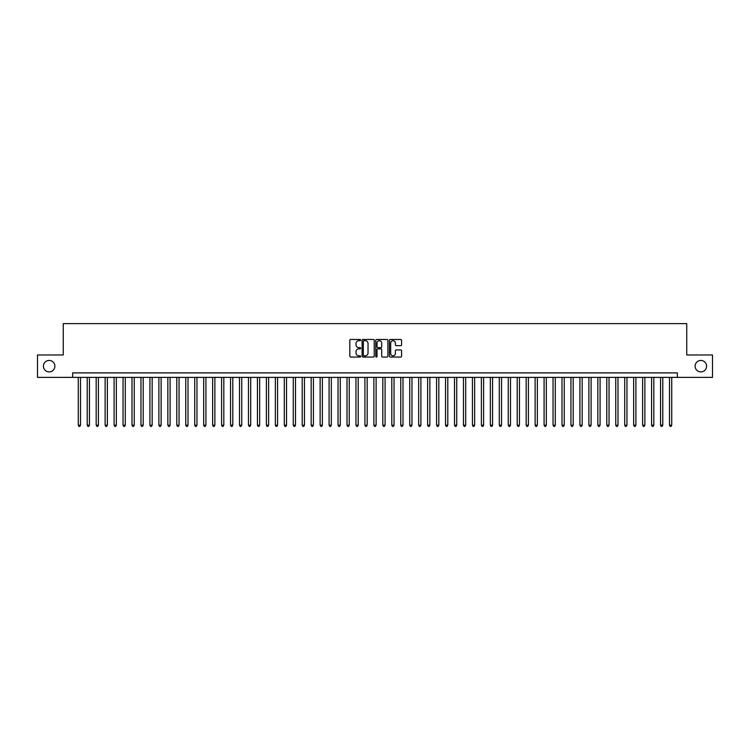 <?xml version="1.0" encoding="UTF-8"?>
<svg xmlns="http://www.w3.org/2000/svg" width="750" height="750" viewBox="0 0 750 750"><rect width="100%" height="100%" fill="white"/><g stroke="black" fill="none" stroke-linecap="round" stroke-linejoin="round"><path stroke-width="1.12" d="M360.666 340.078A0.619 0.619 0 0 0 360.056 339.469L350.709 339.469A0.881 0.881 0 0 0 349.828 340.35L349.828 356.175A0.881 0.881 0 0 0 350.709 357.056L360.056 357.056A0.619 0.619 0 0 0 360.666 356.438A0.619 0.619 0 0 0 360.056 355.819L358.847 355.819A2.812 2.812 0 0 1 356.025 353.006L356.025 351.694A2.812 2.812 0 0 1 358.847 348.872L360.056 348.872A0.619 0.619 0 0 0 360.666 348.263A0.619 0.619 0 0 0 360.056 347.644L358.847 347.644A2.812 2.812 0 0 1 356.025 344.831L356.025 343.509A2.812 2.812 0 0 1 358.847 340.697L360.056 340.697A0.619 0.619 0 0 0 360.666 340.078M695.119 366.178A5.737 5.737 0 0 0 700.856 371.906A5.737 5.737 0 0 0 706.584 366.178A5.737 5.737 0 0 0 700.856 360.441A5.737 5.737 0 0 0 695.119 366.178M43.416 366.178A5.737 5.737 0 0 0 49.144 371.906A5.737 5.737 0 0 0 54.881 366.178A5.737 5.737 0 0 0 49.144 360.441A5.737 5.737 0 0 0 43.416 366.178M400.697 345.666A0.881 0.881 0 0 0 401.578 344.784L401.578 340.35A0.881 0.881 0 0 0 400.697 339.469L390.319 339.469A0.881 0.881 0 0 0 389.447 340.35L389.447 356.175A0.881 0.881 0 0 0 390.319 357.056L400.697 357.056A0.881 0.881 0 0 0 401.578 356.175L401.578 350.812A0.881 0.881 0 0 0 400.697 349.931L396.253 349.931A0.881 0.881 0 0 0 395.381 350.812L395.381 353.466A2.353 2.353 0 0 1 393.028 355.819A2.353 2.353 0 0 1 390.675 353.466L390.675 343.05A2.353 2.353 0 0 1 393.028 340.697A2.353 2.353 0 0 1 395.381 343.05L395.381 344.784A0.881 0.881 0 0 0 396.253 345.666L400.697 345.666M72.656 377.372L37.5 377.372L37.5 354.975L63.253 354.975L63.253 323.625L686.747 323.625L686.747 354.975L712.5 354.975L712.5 377.372L677.344 377.372L677.344 372.891L72.656 372.891L72.656 377.372L677.344 377.372M374.231 340.35A0.881 0.881 0 0 0 373.35 339.469L362.972 339.469A0.881 0.881 0 0 0 362.1 340.35L362.1 356.175A0.881 0.881 0 0 0 362.972 357.056L373.35 357.056A0.881 0.881 0 0 0 374.231 356.175L374.231 340.35M376.65 339.469L387.028 339.469A0.881 0.881 0 0 1 387.9 340.35L387.9 356.175A0.881 0.881 0 0 1 387.028 357.056L382.584 357.056A0.881 0.881 0 0 1 381.703 356.175L381.703 349.753A0.881 0.881 0 0 0 380.822 348.872L377.878 348.872A0.881 0.881 0 0 0 376.997 349.753L376.997 356.438A0.619 0.619 0 0 1 376.388 357.056A0.619 0.619 0 0 1 375.769 356.438L375.769 340.35A0.881 0.881 0 0 1 376.65 339.469M363.947 340.697A0.619 0.619 0 0 0 363.328 341.316L363.328 355.209A0.619 0.619 0 0 0 363.947 355.819L365.222 355.819A2.812 2.812 0 0 0 368.034 353.006L368.034 343.509A2.812 2.812 0 0 0 365.222 340.697L363.947 340.697M381.703 343.097A2.353 2.353 0 0 0 379.35 340.744A2.353 2.353 0 0 0 376.997 343.097L376.997 346.762A0.881 0.881 0 0 0 377.878 347.644L380.822 347.644A0.881 0.881 0 0 0 381.703 346.762L381.703 343.097M78.263 377.372L78.263 425.212L80.503 425.212L80.503 377.372M80.503 425.212L79.828 426.375L78.928 426.375L78.263 425.212M87.216 377.372L87.216 425.212L89.456 425.212L89.456 377.372M89.456 425.212L88.781 426.375L87.891 426.375L87.216 425.212M96.178 377.372L96.178 425.212L98.419 425.212L98.419 377.372M98.419 425.212L97.744 426.375L96.844 426.375L96.178 425.212M105.131 377.372L105.131 425.212L107.372 425.212L107.372 377.372M107.372 425.212L106.706 426.375L105.806 426.375L105.131 425.212M114.094 377.372L114.094 425.212L116.334 425.212L116.334 377.372M116.334 425.212L115.659 426.375L114.769 426.375L114.094 425.212M123.047 377.372L123.047 425.212L125.287 425.212L125.287 377.372M125.287 425.212L124.622 426.375L123.722 426.375L123.047 425.212M132.009 377.372L132.009 425.212L134.25 425.212L134.25 377.372M134.25 425.212L133.575 426.375L132.684 426.375L132.009 425.212M140.963 377.372L140.963 425.212L143.203 425.212L143.203 377.372M143.203 425.212L142.537 426.375L141.638 426.375L140.963 425.212M149.925 377.372L149.925 425.212L152.166 425.212L152.166 377.372M152.166 425.212L151.491 426.375L150.6 426.375L149.925 425.212M158.887 377.372L158.887 425.212L161.119 425.212L161.119 377.372M161.119 425.212L160.453 426.375L159.553 426.375L158.887 425.212M167.841 377.372L167.841 425.212L170.081 425.212L170.081 377.372M170.081 425.212L169.406 426.375L168.516 426.375L167.841 425.212M176.803 377.372L176.803 425.212L179.044 425.212L179.044 377.372M179.044 425.212L178.369 426.375L177.469 426.375L176.803 425.212M185.756 377.372L185.756 425.212L187.997 425.212L187.997 377.372M187.997 425.212L187.322 426.375L186.431 426.375L185.756 425.212M194.719 377.372L194.719 425.212L196.959 425.212L196.959 377.372M196.959 425.212L196.284 426.375L195.384 426.375L194.719 425.212M203.672 377.372L203.672 425.212L205.912 425.212L205.912 377.372M205.912 425.212L205.247 426.375L204.347 426.375L203.672 425.212M212.634 377.372L212.634 425.212L214.875 425.212L214.875 377.372M214.875 425.212L214.2 426.375L213.3 426.375L212.634 425.212M221.588 377.372L221.588 425.212L223.828 425.212L223.828 377.372M223.828 425.212L223.162 426.375L222.263 426.375L221.588 425.212M230.55 377.372L230.55 425.212L232.791 425.212L232.791 377.372M232.791 425.212L232.116 426.375L231.225 426.375L230.55 425.212M239.503 377.372L239.503 425.212L241.744 425.212L241.744 377.372M241.744 425.212L241.078 426.375L240.178 426.375L239.503 425.212M248.466 377.372L248.466 425.212L250.706 425.212L250.706 377.372M250.706 425.212L250.031 426.375L249.141 426.375L248.466 425.212M257.428 377.372L257.428 425.212L259.659 425.212L259.659 377.372M259.659 425.212L258.994 426.375L258.094 426.375L257.428 425.212M266.381 377.372L266.381 425.212L268.622 425.212L268.622 377.372M268.622 425.212L267.947 426.375L267.056 426.375L266.381 425.212M275.344 377.372L275.344 425.212L277.575 425.212L277.575 377.372M277.575 425.212L276.909 426.375L276.009 426.375L275.344 425.212M284.297 377.372L284.297 425.212L286.537 425.212L286.537 377.372M286.537 425.212L285.863 426.375L284.972 426.375L284.297 425.212M293.259 377.372L293.259 425.212L295.5 425.212L295.5 377.372M295.5 425.212L294.825 426.375L293.925 426.375L293.259 425.212M302.213 377.372L302.213 425.212L304.453 425.212L304.453 377.372M304.453 425.212L303.778 426.375L302.887 426.375L302.213 425.212M311.175 377.372L311.175 425.212L313.416 425.212L313.416 377.372M313.416 425.212L312.741 426.375L311.841 426.375L311.175 425.212M320.128 377.372L320.128 425.212L322.369 425.212L322.369 377.372M322.369 425.212L321.703 426.375L320.803 426.375L320.128 425.212M329.091 377.372L329.091 425.212L331.331 425.212L331.331 377.372M331.331 425.212L330.656 426.375L329.766 426.375L329.091 425.212M338.044 377.372L338.044 425.212L340.284 425.212L340.284 377.372M340.284 425.212L339.619 426.375L338.719 426.375L338.044 425.212M347.006 377.372L347.006 425.212L349.247 425.212L349.247 377.372M349.247 425.212L348.572 426.375L347.681 426.375L347.006 425.212M355.959 377.372L355.959 425.212L358.2 425.212L358.2 377.372M358.2 425.212L357.534 426.375L356.634 426.375L355.959 425.212M364.922 377.372L364.922 425.212L367.162 425.212L367.162 377.372M367.162 425.212L366.488 426.375L365.597 426.375L364.922 425.212M373.884 377.372L373.884 425.212L376.116 425.212L376.116 377.372M376.116 425.212L375.45 426.375L374.55 426.375L373.884 425.212M382.838 377.372L382.838 425.212L385.078 425.212L385.078 377.372M385.078 425.212L384.403 426.375L383.512 426.375L382.838 425.212M391.8 377.372L391.8 425.212L394.041 425.212L394.041 377.372M394.041 425.212L393.366 426.375L392.466 426.375L391.8 425.212M400.753 377.372L400.753 425.212L402.994 425.212L402.994 377.372M402.994 425.212L402.319 426.375L401.428 426.375L400.753 425.212M409.716 377.372L409.716 425.212L411.956 425.212L411.956 377.372M411.956 425.212L411.281 426.375L410.381 426.375L409.716 425.212M418.669 377.372L418.669 425.212L420.909 425.212L420.909 377.372M420.909 425.212L420.234 426.375L419.344 426.375L418.669 425.212M427.631 377.372L427.631 425.212L429.872 425.212L429.872 377.372M429.872 425.212L429.197 426.375L428.297 426.375L427.631 425.212M436.584 377.372L436.584 425.212L438.825 425.212L438.825 377.372M438.825 425.212L438.159 426.375L437.259 426.375L436.584 425.212M445.547 377.372L445.547 425.212L447.787 425.212L447.787 377.372M447.787 425.212L447.113 426.375L446.222 426.375L445.547 425.212M454.5 377.372L454.5 425.212L456.741 425.212L456.741 377.372M456.741 425.212L456.075 426.375L455.175 426.375L454.5 425.212M463.463 377.372L463.463 425.212L465.703 425.212L465.703 377.372M465.703 425.212L465.028 426.375L464.137 426.375L463.463 425.212M472.425 377.372L472.425 425.212L474.656 425.212L474.656 377.372M474.656 425.212L473.991 426.375L473.091 426.375L472.425 425.212M481.378 377.372L481.378 425.212L483.619 425.212L483.619 377.372M483.619 425.212L482.944 426.375L482.053 426.375L481.378 425.212M490.341 377.372L490.341 425.212L492.572 425.212L492.572 377.372M492.572 425.212L491.906 426.375L491.006 426.375L490.341 425.212M499.294 377.372L499.294 425.212L501.534 425.212L501.534 377.372M501.534 425.212L500.859 426.375L499.969 426.375L499.294 425.212M508.256 377.372L508.256 425.212L510.497 425.212L510.497 377.372M510.497 425.212L509.822 426.375L508.922 426.375L508.256 425.212M517.209 377.372L517.209 425.212L519.45 425.212L519.45 377.372M519.45 425.212L518.775 426.375L517.884 426.375L517.209 425.212M526.172 377.372L526.172 425.212L528.413 425.212L528.413 377.372M528.413 425.212L527.737 426.375L526.838 426.375L526.172 425.212M535.125 377.372L535.125 425.212L537.366 425.212L537.366 377.372M537.366 425.212L536.7 426.375L535.8 426.375L535.125 425.212M544.087 377.372L544.087 425.212L546.328 425.212L546.328 377.372M546.328 425.212L545.653 426.375L544.753 426.375L544.087 425.212M553.041 377.372L553.041 425.212L555.281 425.212L555.281 377.372M555.281 425.212L554.616 426.375L553.716 426.375L553.041 425.212M562.003 377.372L562.003 425.212L564.244 425.212L564.244 377.372M564.244 425.212L563.569 426.375L562.678 426.375L562.003 425.212M570.956 377.372L570.956 425.212L573.197 425.212L573.197 377.372M573.197 425.212L572.531 426.375L571.631 426.375L570.956 425.212M579.919 377.372L579.919 425.212L582.159 425.212L582.159 377.372M582.159 425.212L581.484 426.375L580.594 426.375L579.919 425.212M588.881 377.372L588.881 425.212L591.112 425.212L591.112 377.372M591.112 425.212L590.447 426.375L589.547 426.375L588.881 425.212M597.834 377.372L597.834 425.212L600.075 425.212L600.075 377.372M600.075 425.212L599.4 426.375L598.509 426.375L597.834 425.212M606.797 377.372L606.797 425.212L609.038 425.212L609.038 377.372M609.038 425.212L608.362 426.375L607.463 426.375L606.797 425.212M615.75 377.372L615.75 425.212L617.991 425.212L617.991 377.372M617.991 425.212L617.316 426.375L616.425 426.375L615.75 425.212M624.712 377.372L624.712 425.212L626.953 425.212L626.953 377.372M626.953 425.212L626.278 426.375L625.378 426.375L624.712 425.212M633.666 377.372L633.666 425.212L635.906 425.212L635.906 377.372M635.906 425.212L635.231 426.375L634.341 426.375L633.666 425.212M642.628 377.372L642.628 425.212L644.869 425.212L644.869 377.372M644.869 425.212L644.194 426.375L643.294 426.375L642.628 425.212M651.581 377.372L651.581 425.212L653.822 425.212L653.822 377.372M653.822 425.212L653.156 426.375L652.256 426.375L651.581 425.212M660.544 377.372L660.544 425.212L662.784 425.212L662.784 377.372M662.784 425.212L662.109 426.375L661.219 426.375L660.544 425.212M669.497 377.372L669.497 425.212L671.737 425.212L671.737 377.372M671.737 425.212L671.072 426.375L670.172 426.375L669.497 425.212"/></g></svg>
